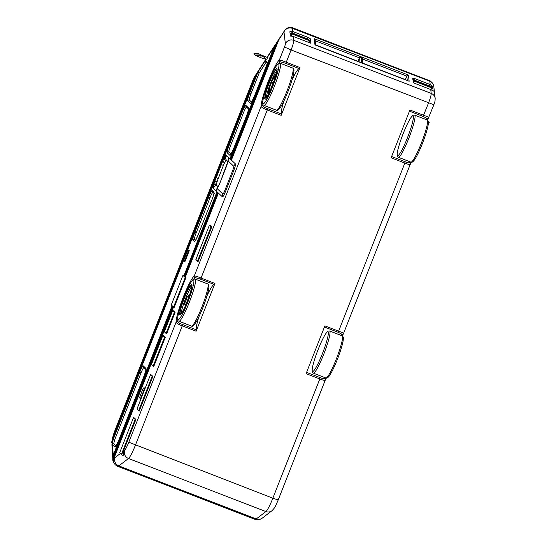 <?xml version="1.0" encoding="UTF-8"?>
<svg xmlns="http://www.w3.org/2000/svg" width="547" height="547" viewBox="0 0 547 547"><rect width="100%" height="100%" fill="white"/><g stroke="black" fill="none" stroke-linecap="round" stroke-linejoin="round"><path stroke-width="0.82" d="M268.358 93.995A10.352 1.333 111.1 0 1 268.345 93.981A10.352 1.333 111.1 0 1 268.844 90.043A10.352 1.333 111.1 0 0 268.345 93.981L268.345 93.981A10.352 1.333 111.1 0 0 268.358 93.995A10.352 1.333 111.1 0 0 268.55 94.029A10.352 1.333 111.1 0 1 268.358 93.995M269.213 88.751A10.352 1.333 111.1 0 1 270.656 84.539A10.352 1.333 111.1 0 0 269.213 88.751M271.326 82.816A10.352 1.333 111.1 0 1 273.158 78.665A10.352 1.333 111.1 0 0 271.326 82.816M273.732 77.524A10.352 1.333 111.1 0 1 275.791 74.707A10.352 1.333 111.1 0 1 275.927 74.761A10.352 1.333 111.1 0 1 275.975 74.809A10.352 1.333 111.1 0 0 275.927 74.761A10.352 1.333 111.1 0 0 275.791 74.707L275.791 74.707A10.352 1.333 111.1 0 0 273.732 77.524M265.445 97.886A15.036 1.935 111.1 0 1 269.288 82.85A15.036 1.935 111.1 0 1 276.365 69.886A15.036 1.935 111.1 0 1 276.454 69.941A15.036 1.935 111.1 0 1 272.611 84.983A15.036 1.935 111.1 0 1 265.534 97.94A15.036 1.935 111.1 0 1 265.445 97.886A15.036 1.935 111.1 0 1 269.288 82.85A15.036 1.935 111.1 0 1 276.365 69.886A15.036 1.935 111.1 0 1 276.454 69.941A15.036 1.935 111.1 0 1 272.611 84.983A15.036 1.935 111.1 0 1 265.534 97.94A15.036 1.935 111.1 0 1 265.445 97.886M273.555 79.124L273.343 78.987C272.857 78.132 273.138 77.653 274.163 77.537L273.548 79.124M275.373 76.785L274.539 78.235C274.061 77.373 274.334 76.895 275.367 76.778L275.36 76.778M269.883 90.713L269.049 92.163C268.57 91.308 268.844 90.823 269.876 90.713L269.883 90.713M269.767 88.717L268.939 90.166C268.461 89.305 268.734 88.826 269.767 88.71L269.767 88.717M273.151 81.824A2.749 0.356 111.1 0 1 272.42 84.641A2.749 0.356 111.1 0 1 271.134 86.932A2.749 0.356 111.1 0 1 271.127 86.925C270.389 83.274 269.986 84.026 273.103 81.811A2.749 0.356 111.1 0 1 273.151 81.824M180.325 313.67A15.036 1.935 111.1 0 1 184.168 298.635A15.036 1.935 111.1 0 1 191.245 285.671A15.036 1.935 111.1 0 1 191.334 285.725A15.036 1.935 111.1 0 1 187.491 300.768A15.036 1.935 111.1 0 1 180.414 313.725A15.036 1.935 111.1 0 1 180.325 313.67M265.644 59.261L264.064 57.271L265.644 59.261L261.008 57.77L255.121 55.179L253.794 53.873C254.991 53.483 256.502 53.435 258.328 53.709L259.572 54.091M259.729 54.146L264.064 57.271L262.751 56.026M255.121 55.179L261.001 55.377L259.688 54.132L253.808 53.934M261.008 57.77L261.001 55.377L260.857 57.715M430.776 89.51L430.797 89.455A1.292 1.244 -6.5 0 1 432.971 89.099A6.461 6.222 173.5 0 0 430.523 87.417L413.012 80.655A1.292 1.244 -6.5 0 1 413.812 81.667L413.963 83.014M432.971 89.099L433.217 91.226L432.711 90.747L433.217 91.226A6.461 6.222 173.5 0 0 430.762 89.544L413.258 82.782L413.012 80.655M172.045 305.91L113.222 455.227L112.942 457.798L113.632 460.772L114.077 457.989L173.454 307.25M173.043 306.86L113.626 457.709L113.605 458.967L173.324 307.127M227.86 161.488L226.396 160.093A6.461 0.827 -68.9 0 0 225.747 160.599A6.461 0.827 -68.9 0 0 225.637 160.756A3.227 2.756 -146.6 0 1 224.585 157.618L226.711 155.738L229.125 158.028L228.058 160.866A9.415 1.21 111.1 0 1 225.603 168.592L220.427 181.734A9.415 1.21 111.1 0 1 217.138 188.619L216.222 191.006L222.465 196.92A6.461 0.827 -68.9 0 0 225.48 191.539L233.74 170.561A6.461 0.827 -68.9 0 0 235.456 163.943L231.408 160.114L278.792 39.835L284.891 29.996M253.384 79.171L114.549 431.624L112.244 438.735L111.937 442.236L257.904 71.507L253.384 79.171A9.689 1.244 -68.9 0 0 252.974 80.177L114.938 430.605A9.689 1.244 -68.9 0 0 114.549 431.624M218.014 192.701L184.982 276.55L185.262 276.816L218.294 192.968M279.647 37.989L277.363 42.023L230.998 159.724L231.278 159.991L278.334 40.533L279.879 37.647M172.599 306.436L113.345 456.868L113.393 457.75L172.879 306.703M217.569 192.284L184.537 276.132L184.818 276.399L217.85 192.551M278.115 40.348L275.832 44.375L230.56 159.307L230.841 159.574L276.803 42.885L278.402 39.924M276.625 42.632L274.341 46.666L230.13 158.904L230.41 159.17L275.312 45.169L276.891 42.242M217.138 191.881L184.113 275.729L184.394 275.996L217.419 192.141M172.175 306.033L113.25 455.617L113.304 456.451L172.455 306.299M144.928 388.849A3.227 0.417 -68.9 0 0 144.907 388.418L144.387 387.926A3.227 0.417 -68.9 0 0 144.367 387.912A3.227 0.417 -68.9 0 0 144.346 387.905M140.504 398.831L140.764 398.934A3.227 0.417 -68.9 0 0 140.784 398.941A3.227 0.417 -68.9 0 0 141.023 398.77M175.102 312.323L172.989 310.491L175.102 312.323L166.582 333.95L164.326 331.735L166.069 333.39L174.356 312.364L172.606 310.71L164.326 331.735M152.88 376.357L150.842 374.592L152.88 376.357L139.198 411.105L137.01 408.958L138.685 410.544L152.134 376.398L150.459 374.811L137.01 408.958M165.317 337.164L163.204 335.332L165.317 337.164L153.659 366.77L151.396 364.555L153.146 366.21L164.572 337.205L162.821 335.543L151.396 364.555M211.792 226.82L209.747 225.056L211.792 226.82L198.069 261.644L195.881 259.497L197.556 261.083L211.039 226.855L209.364 225.268L195.881 259.497M182.93 275.353L171.279 304.939L173.563 307.106L185.214 277.52L182.93 275.353L183.313 275.141L185.665 277.363L174.069 307.667L185.959 277.479L185.392 276.939L218.424 193.091M135.929 419.399L133.824 417.573L135.929 419.399L123.41 451.172L124.641 450.236A9.689 1.244 -68.9 0 0 128.791 442.229L176.059 322.231A25.736 3.309 111.1 0 1 183.238 297.24A25.736 3.309 111.1 0 1 194.294 275.934C195.252 275.852 197.556 276.584 201.214 278.122L214.957 283.428L196.141 331.195L182.397 325.889C178.678 324.535 176.565 323.311 176.059 322.231A1.292 1.224 179 0 1 177.748 321.561C178.144 322.525 179.813 323.53 182.746 324.569L196.489 329.875A24.444 3.145 111.1 0 1 198.869 316.87M275.428 44.471L273.89 47.357L230 158.78L226.273 155.245A6.461 0.827 111.1 0 0 225.938 155.362C225.193 155.833 224.181 157.584 222.909 160.606L222.971 160.599A9.415 1.21 111.1 0 1 224.585 157.618A3.644 0.472 -68.9 0 0 222.971 160.599A3.227 1.614 -154.6 0 0 224.53 162.801A6.461 0.827 -68.9 0 0 224.509 162.849A6.461 0.827 -68.9 0 0 223.381 165.481L218.205 178.623A6.461 0.827 -68.9 0 0 217.214 181.358A6.461 0.827 -68.9 0 0 217.193 181.44A6.461 0.827 -68.9 0 0 216.53 183.86A6.461 0.827 -68.9 0 0 216.482 184.113A6.461 0.827 -68.9 0 0 216.489 185.242L218.123 186.787M432.978 83.869L433.805 86.488A6.461 6.222 173.5 0 0 429.833 81.441L429.149 80.532C429.935 80.498 431.207 81.612 432.978 83.869L432.978 83.869A6.461 6.017 151.6 0 0 429.737 81.154L292.413 28.382A6.461 6.222 173.5 0 0 283.989 31.856L284.611 30.379C287.476 27.398 290.129 26.536 292.563 27.794L292.447 28.15A6.461 6.277 -152 0 0 284.508 30.543M265.958 58.994L254.075 77.483M343.673 333.602C343.954 333.267 342.278 332.46 338.641 331.181L324.897 325.875L306.081 373.642L319.824 378.948L320.173 377.628C322.983 378.804 324.508 379.03 324.733 378.305A24.444 3.145 111.1 0 1 324.754 377.567M428.704 117.742C428.992 117.4 427.31 116.593 423.672 115.314L409.929 110.009L391.112 157.775L404.855 163.081L405.204 161.762C408.014 162.938 409.539 163.17 409.765 162.445A24.444 3.145 111.1 0 1 409.785 161.7M299.988 67.561L281.172 115.328L267.428 110.022C263.709 108.668 261.596 107.451 261.09 106.364A25.736 3.309 111.1 0 1 268.269 81.373A25.736 3.309 111.1 0 1 279.332 60.067C280.283 59.985 282.587 60.717 286.245 62.255L299.988 67.561L299.394 68.642L284.878 63.042L280.098 61.722A1.292 1.258 -126.6 0 1 279.332 60.067L284.467 47.021A3.227 0.417 -68.9 0 0 285.363 43.822L283.989 31.856L278.792 39.835M341.034 335.386A24.444 3.145 111.1 0 1 342.053 334.333A1.292 1.258 -126.6 0 0 343.249 334.183L410.565 163.553A1.292 1.224 179 0 0 409.765 162.445M410.469 164.038C410.298 164.859 408.431 164.544 404.855 163.081L338.641 331.181L338.046 332.261L324.446 327.01L338.046 332.261M426.065 119.526A24.444 3.145 111.1 0 1 427.084 118.473A1.292 1.258 -126.6 0 0 428.28 118.316L433.88 104.75L291.093 49.948L286.245 62.255L285.65 63.336L285.021 63.096M292.413 28.382L292.768 31.487C291.148 31.097 290.177 31.186 289.855 31.76L290.04 33.34A6.461 6.222 -6.5 0 1 293.028 33.757L310.532 40.519L310.354 38.933A2.585 0.609 22.9 0 0 307.879 37.319L307.435 38.823L292.529 33.073L292.33 33.531M293.028 33.757L293.096 34.358L310.6 41.114L310.846 43.247L310.217 43.001M430.455 86.816L412.944 80.053L412.766 78.474A2.585 0.609 22.9 0 1 415.077 78.706L429.976 84.464A2.585 0.609 -157.1 0 1 430.188 84.546L432.725 86.918L432.903 88.498A6.461 6.222 -6.5 0 0 430.455 86.816L430.523 87.417M315.66 44.957L358.025 61.312L359.488 57.845L361.136 56.806L361.806 62.645L362.237 62.809L361.567 56.97L362.312 58.932M217.009 191.751L183.983 275.606L183.313 275.141M216.222 191.006L213.72 188.633L213.672 185.283A3.227 2.55 11.5 0 1 216.53 183.86M217.193 181.44A3.227 1.313 17.8 0 0 214.636 181.754A3.644 0.472 -68.9 0 0 213.672 185.283A9.415 1.21 111.1 0 1 214.636 181.754L214.65 181.583C212.988 185.932 213.282 186.459 213.2 187.949A6.461 0.827 -68.9 0 0 213.282 188.223L213.72 188.633M267.517 57.524L260.249 54.577L267.517 57.524L266.806 59.322L265.322 58.748M189.262 250.642L187.942 249.726L183.525 260.933L184.25 261.623L184.845 261.856L189.262 250.642L187.942 249.726M266.054 62.296L259.08 73.182L251.1 93.441A6.461 0.827 -68.9 0 0 249.384 100.06L251.613 102.166M246.471 107.055A6.461 0.827 -68.9 0 0 243.613 112.456L230.608 145.454A6.461 0.827 -68.9 0 0 228.899 152.073L231.039 154.097M212.927 192.209A6.461 0.827 -68.9 0 0 210.069 197.611L196.236 232.714A6.461 0.827 -68.9 0 0 194.527 239.333L195.573 240.324M143.861 367.55A6.461 0.827 -68.9 0 0 140.996 372.951L115.684 437.224A6.461 0.827 -68.9 0 0 113.967 443.843L116.108 445.867M225.637 160.756A6.461 0.827 -68.9 0 0 224.53 162.801M222.909 160.606L222.581 161.433L222.937 160.661A3.227 1.586 -155 0 0 224.509 162.849M214.957 180.797L216.243 177.679L218.205 178.623M113.222 455.227L112.545 444.814A6.461 6.174 -3.7 0 0 112.08 447.542L112.039 447.138A6.461 6.154 -6.8 0 1 112.299 444.581A7.747 0.998 111.1 0 1 112.409 442.653A7.747 0.998 111.1 0 1 114.357 436.636L139.676 372.363A7.747 0.998 111.1 0 1 143.293 365.902L145.953 368.425A7.747 0.998 111.1 0 1 143.895 376.363L118.583 440.636A7.747 0.998 111.1 0 1 114.966 447.097L112.299 444.581A1.292 1.279 133.4 0 1 113.967 443.843M267.483 62.939L254.088 96.942A7.747 0.998 111.1 0 1 250.471 103.404L247.723 100.798A7.747 0.998 111.1 0 1 249.774 92.853L257.999 71.978L265.343 60.519L267.592 62.652M266.102 62.214L265.343 60.519M259.08 73.182L257.999 71.978M135.177 419.44L133.434 417.792L119.649 452.8L121.386 454.448L135.177 419.44L135.629 419.289L121.605 454.899L123.178 455.507L123.41 451.172M121.386 454.448L119.649 452.8M152.134 376.398L152.586 376.247L138.897 410.988L138.685 410.544M164.572 337.205L165.023 337.048L153.358 366.654L153.146 366.21M174.356 312.364L174.808 312.207L166.288 333.834L166.069 333.39M211.039 226.855L211.491 226.704L197.768 261.534L197.556 261.083M184.25 261.623L188.667 250.417M173.563 307.106L171.279 304.939M185.214 277.52L185.959 277.479M143.594 387.987A2.906 0.376 -68.9 0 0 142.309 390.414L140.531 394.927A2.906 0.376 -68.9 0 0 139.745 397.881A2.906 0.376 -68.9 0 0 139.765 397.908L140.285 398.401A2.906 0.376 -68.9 0 0 141.639 395.98L143.417 391.467A2.906 0.376 -68.9 0 0 144.189 388.486L143.67 387.994A2.906 0.376 -68.9 0 0 143.594 387.987L144.005 387.802A3.227 0.417 111.1 0 1 144.066 387.796A3.227 0.417 111.1 0 1 144.087 387.809L144.606 388.302A3.227 0.417 111.1 0 1 143.752 391.611L141.974 396.124A3.227 0.417 111.1 0 1 140.483 398.831L139.943 398.325A3.227 0.417 111.1 0 1 139.923 398.291A3.227 0.417 111.1 0 1 139.909 398.243M140.285 398.401L140.463 398.818A3.227 0.417 111.1 0 1 140.463 398.818L140.784 398.941M209.364 225.268L209.747 225.056M172.606 310.71L172.989 310.491M162.821 335.543L163.204 335.332M150.459 374.811L150.842 374.592M133.824 417.573L133.434 417.792M362.962 63.22L405.32 79.575L406.79 76.108L362.476 59.001M361.806 62.645A1.292 1.244 173.5 0 0 360.931 62.618M362.887 63.37A1.292 1.244 173.5 0 0 362.237 62.809M293.096 34.358A6.461 6.222 173.5 0 0 290.108 33.941A1.292 1.244 -6.5 0 1 291.496 35.035L291.613 36.027M308.679 42.372L308.918 41.811A1.292 1.244 -6.5 0 1 310.6 41.114M112.244 438.735L111.937 445.326A6.461 6.174 -3.7 0 1 112.409 442.653L112.299 440.964M254.923 75.93L253.835 77.947A6.461 1.757 23.2 0 0 253.794 78.132M325.636 377.902L325.533 379.413A1.292 1.224 179 0 0 325.533 379.413L278.204 499.958L272.844 498.208L319.824 378.948C323.4 380.404 325.267 380.726 325.438 379.898M342.053 334.333L338.668 332.501M427.084 118.473L423.132 116.415M207.026 295.742A24.444 3.145 111.1 0 1 214.342 284.502L199.846 278.908L195.067 277.589A1.292 1.258 -126.6 0 1 194.294 275.934L261.09 106.364A1.292 1.224 179 0 1 262.779 105.694C263.182 106.665 264.844 107.663 267.777 108.709L281.52 114.015A24.444 3.145 111.1 0 1 283.9 101.004M196.489 329.875L196.141 331.195M214.957 283.428L214.362 284.508L200.619 279.202L267.777 108.709M292.057 79.883A24.444 3.145 111.1 0 1 299.373 68.642L285.65 63.336M281.52 114.015L281.172 115.328M325.533 379.413A1.292 1.224 179 0 0 324.733 378.305M429.21 122.412L428.198 121.017L429.21 122.412L428.424 122.282M112.299 439.528L112.272 440.574L256.817 73.626L255.846 75.124L112.299 439.528M113.263 435.33L112.491 438.284L255.175 76.054L254.198 77.544L113.263 435.33M113.68 459.501L113.188 459.309M112.949 457.784L113.516 458.003L112.942 457.798M113.407 456.711L112.86 456.499M220.427 181.734L227.88 161.399A3.227 2.585 11.2 0 1 228.058 160.866L233.829 166.329A6.461 6.393 -46.6 0 1 235.456 163.943M222.465 196.92A6.461 6.393 -46.6 0 1 222.896 194.076L217.138 188.619A3.227 2.756 -146.6 0 1 217.426 187.997L217.152 188.571M225.747 160.599A3.227 2.858 -139.6 0 1 224.851 157.16A6.461 6.393 -46.6 0 1 226.273 155.245M213.282 188.223A6.461 6.393 -46.6 0 1 213.521 185.939A3.227 2.694 5 0 1 216.482 184.113M361.567 56.97L408.431 75.069L406.79 76.108L407.296 80.518M408.431 75.069L409.149 81.271L408.52 81.031M409.149 81.271L315.455 45.1M314.976 44.916L314.265 38.714L315.01 40.676M430.551 87.274L429.634 86.002L430.188 84.546L429.833 81.441M413.737 82.966L413.258 82.782M291.161 33.463L292.529 33.073L292.98 31.569L307.879 37.319M292.98 31.569A2.585 0.609 -157.1 0 0 292.768 31.487L292.426 33.032M291.079 36.047L290.354 36.068L290.108 33.941M179.854 314.867A16.328 2.099 111.1 0 1 184.182 298.142A16.328 2.099 111.1 0 1 191.806 284.529A16.328 2.099 111.1 0 1 187.477 301.26A16.328 2.099 111.1 0 1 179.854 314.867M191.539 286.696A15.036 1.935 -68.9 0 0 185.221 299.462A15.036 1.935 -68.9 0 0 181.317 313.164M207.846 284.002A22.605 2.906 -68.9 0 0 207.716 283.914A22.605 2.906 111.1 0 1 207.846 284.002A22.605 2.906 111.1 0 1 202.069 306.607A22.605 2.906 111.1 0 1 191.429 326.094A22.605 2.906 -68.9 0 0 202.069 306.607A22.605 2.906 -68.9 0 0 207.846 284.002M178.336 320.898C177.912 321.103 177.7 320.029 177.7 317.677C178.233 313.363 180.086 307.045 183.252 298.73C186.069 291.517 188.66 285.992 191.047 282.156C193.624 278.929 192.558 279.264 195.17 279.073L207.716 283.914L195.17 279.073A22.605 2.906 111.1 0 1 195.3 279.155A22.605 2.906 111.1 0 1 189.522 301.766A22.605 2.906 111.1 0 1 178.883 321.246A22.605 2.906 -68.9 0 0 189.522 301.766A22.605 2.906 -68.9 0 0 195.3 279.155A22.605 2.906 -68.9 0 0 195.17 279.073C192.558 279.264 193.624 278.929 191.047 282.156C188.66 285.992 186.069 291.517 183.252 298.73C180.086 307.045 178.233 313.363 177.7 317.677C177.7 320.029 177.912 321.103 178.336 320.898L191.429 326.094L178.883 321.246M193.631 279.893A21.312 2.742 -68.9 0 0 183.683 297.664A21.312 2.742 -68.9 0 0 178.028 319.503A21.312 2.742 -68.9 0 0 187.977 301.732A21.312 2.742 -68.9 0 0 193.631 279.893A21.312 2.742 111.1 0 1 187.977 301.732A21.312 2.742 111.1 0 1 178.028 319.503A21.312 2.742 111.1 0 1 183.683 297.664A21.312 2.742 111.1 0 1 193.631 279.893M208.571 285.664A21.312 2.742 111.1 0 1 202.916 307.503A21.312 2.742 111.1 0 1 192.968 325.267A21.312 2.742 -68.9 0 0 202.916 307.503A21.312 2.742 -68.9 0 0 208.571 285.664M264.974 99.089A16.328 2.099 111.1 0 1 269.302 82.358A16.328 2.099 111.1 0 1 276.926 68.744A16.328 2.099 111.1 0 1 272.591 85.476A16.328 2.099 111.1 0 1 264.974 99.089M276.652 70.912A15.036 1.935 -68.9 0 0 270.341 83.677A15.036 1.935 -68.9 0 0 266.437 97.38M280.201 63.206L292.748 68.054A22.605 2.906 111.1 0 1 292.877 68.136A22.605 2.906 -68.9 0 0 292.748 68.054A22.605 2.906 111.1 0 1 292.877 68.136A22.605 2.906 111.1 0 1 287.1 90.74A22.605 2.906 111.1 0 1 276.461 110.227A22.605 2.906 -68.9 0 0 287.1 90.74A22.605 2.906 -68.9 0 0 292.877 68.136A22.605 2.906 111.1 0 1 287.1 90.74A22.605 2.906 111.1 0 1 276.461 110.227L263.914 105.38A22.605 2.906 -68.9 0 0 274.553 85.9A22.605 2.906 -68.9 0 0 280.331 63.295A22.605 2.906 -68.9 0 0 280.201 63.206A22.605 2.906 111.1 0 1 280.331 63.295A22.605 2.906 111.1 0 1 274.553 85.9A22.605 2.906 111.1 0 1 263.914 105.38A22.605 2.906 -68.9 0 0 274.553 85.9A22.605 2.906 -68.9 0 0 280.331 63.295A22.605 2.906 -68.9 0 0 280.201 63.206C277.589 63.404 278.655 63.062 276.078 66.29C273.691 70.125 271.1 75.65 268.283 82.864C265.117 91.178 263.264 97.496 262.731 101.81C262.731 104.162 262.943 105.236 263.367 105.038C262.943 105.236 262.731 104.162 262.731 101.81C263.264 97.496 265.117 91.178 268.283 82.864C271.1 75.65 273.691 70.125 276.078 66.29C278.655 63.062 277.589 63.404 280.201 63.206C277.589 63.404 278.655 63.062 276.078 66.29C273.691 70.125 271.1 75.65 268.283 82.864C265.117 91.178 263.264 97.496 262.731 101.81C262.731 104.162 262.943 105.236 263.367 105.038M278.662 64.033A21.312 2.742 -68.9 0 0 268.714 81.797A21.312 2.742 -68.9 0 0 263.059 103.636A21.312 2.742 -68.9 0 0 273.008 85.865A21.312 2.742 -68.9 0 0 278.662 64.033A21.312 2.742 111.1 0 1 273.008 85.865A21.312 2.742 111.1 0 1 263.059 103.636A21.312 2.742 111.1 0 1 268.714 81.797A21.312 2.742 111.1 0 1 278.662 64.033A21.312 2.742 111.1 0 1 273.008 85.865A21.312 2.742 111.1 0 1 263.059 103.636A21.312 2.742 111.1 0 1 268.714 81.797A21.312 2.742 111.1 0 1 278.662 64.033M293.602 69.797A21.312 2.742 111.1 0 1 287.948 91.636A21.312 2.742 111.1 0 1 277.999 109.4A21.312 2.742 -68.9 0 0 287.948 91.636A21.312 2.742 -68.9 0 0 293.602 69.797A21.312 2.742 -68.9 0 1 287.948 91.636A21.312 2.742 -68.9 0 1 277.999 109.4M427.316 120.039A22.605 2.906 -68.9 0 0 427.186 119.957L427.733 120.299C428.595 121.947 428.574 120.805 428.157 125.051C427.337 129.509 425.539 135.348 422.769 142.582C419.522 150.883 416.65 156.798 414.147 160.326C412.766 162.097 411.686 162.698 410.9 162.131A22.605 2.906 -68.9 0 0 421.539 142.644A22.605 2.906 -68.9 0 0 427.316 120.039M413.101 115.937A21.312 2.742 -68.9 0 0 403.153 133.7A21.312 2.742 -68.9 0 0 397.498 155.539A21.312 2.742 -68.9 0 0 407.447 137.776A21.312 2.742 -68.9 0 0 413.101 115.937M398.353 157.283L397.806 156.941C397.382 157.146 397.17 156.066 397.17 153.714C397.703 149.399 399.556 143.082 402.722 134.767C405.539 127.554 408.13 122.029 410.517 118.193C413.094 114.966 412.028 115.308 414.64 115.109A22.605 2.906 111.1 0 1 414.77 115.198A22.605 2.906 111.1 0 1 408.992 137.803A22.605 2.906 111.1 0 1 398.353 157.283L410.9 162.131M428.041 121.701A21.312 2.742 111.1 0 1 422.387 143.54A21.312 2.742 111.1 0 1 412.438 161.31M273.336 77.913L273.185 78.289L273.336 77.913M274.539 77.154L274.389 77.53L274.539 77.154M273.541 81.517L273.391 81.9L273.541 81.517M271.1 87.718L270.95 88.094L271.1 87.718M269.049 91.082L268.898 91.465L269.049 91.082M268.939 89.086L268.789 89.462L268.939 89.086M270.847 83.219L270.697 83.602L270.847 83.219M271.134 83.438L270.758 84.388L271.134 83.438M342.285 335.906A22.605 2.906 -68.9 0 0 342.155 335.817L342.702 336.166C343.557 337.814 343.543 336.665 343.126 340.911C342.306 345.369 340.507 351.215 337.738 358.449C334.49 366.743 331.619 372.657 329.116 376.186C327.735 377.956 326.655 378.558 325.868 377.998A22.605 2.906 -68.9 0 0 336.508 358.511A22.605 2.906 -68.9 0 0 342.285 335.906M328.07 331.797A21.312 2.742 -68.9 0 0 318.122 349.567A21.312 2.742 -68.9 0 0 312.467 371.406A21.312 2.742 -68.9 0 0 322.415 353.636A21.312 2.742 -68.9 0 0 328.07 331.797M313.322 373.15L312.775 372.801C312.351 373.006 312.132 371.933 312.139 369.581C312.672 365.266 314.525 358.948 317.691 350.634C320.501 343.42 323.099 337.896 325.479 334.06C328.063 330.832 326.997 331.167 329.609 330.976A22.605 2.906 111.1 0 1 329.738 331.058A22.605 2.906 111.1 0 1 323.961 353.67A22.605 2.906 111.1 0 1 313.322 373.15L325.868 377.998M343.01 337.567A21.312 2.742 111.1 0 1 337.355 359.406A21.312 2.742 111.1 0 1 327.407 377.17M185.194 304.576A4.786 0.615 -68.9 0 0 185.214 304.59A4.786 0.615 -68.9 0 0 187.464 300.488A4.786 0.615 -68.9 0 0 188.694 295.681A4.786 0.615 -68.9 0 0 188.66 295.66A4.786 0.615 -68.9 0 0 188.612 295.66M187.108 296.447A3.494 0.451 111.1 0 1 186.185 300.029A3.494 0.451 111.1 0 1 184.551 302.949A3.494 0.451 111.1 0 1 185.481 299.366A3.494 0.451 111.1 0 1 187.108 296.447M430.756 86.939A1.292 1.244 -6.5 0 1 432.725 86.918M182.746 324.569L135.417 445.149A16.143 2.079 111.1 0 1 128.497 458.502L118.815 465.887A38.748 4.985 111.1 0 1 117.564 466.283L254.991 519.342A38.748 4.985 -68.9 0 0 256.242 518.946L265.924 511.561A16.143 2.079 -68.9 0 0 272.844 498.208L128.791 442.229M254.991 519.342C258.293 519.841 259.989 519.848 260.071 519.349L262.28 518.118A6.461 6.27 -127.3 0 1 256.242 518.946L118.815 465.887A6.461 6.27 -127.3 0 1 114.959 457.62L120.231 453.6M114.077 457.989A32.294 4.15 -68.9 0 0 114.959 457.62M222.896 194.076A3.644 0.472 -68.9 0 0 224.598 191.04L232.858 170.062A3.644 0.472 -68.9 0 0 233.829 166.329M278.334 40.533L277.363 42.023M113.345 456.868A32.294 4.15 -68.9 0 0 113.496 457.463M276.803 42.885L275.832 44.375M275.312 45.169L274.341 46.666M266.232 59.103L257.343 72.737M273.89 47.357L267.36 57.373M427.925 118.501A25.736 3.309 -68.9 0 0 426.906 119.848M410.619 162.021A25.736 3.309 -68.9 0 0 410.496 163.177M342.894 334.361A25.736 3.309 -68.9 0 0 341.868 335.714M325.588 377.888A25.736 3.309 -68.9 0 0 325.465 379.044M423.699 116.641L409.477 111.15L423.077 116.395L428.52 103.007A9.689 1.244 -68.9 0 0 431.207 93.407L430.742 89.496L433.039 91.014M310.846 43.247L293.342 36.485L293.78 40.348A9.689 1.244 111.1 0 1 291.093 49.948L284.467 47.021M285.363 43.822A6.461 6.222 173.5 0 1 293.78 40.348L431.207 93.407A6.461 6.222 173.5 0 1 435.18 98.453L435.015 101.133L433.88 104.75M314.265 38.714L361.136 56.806M229.89 155.334L227.231 152.811A7.747 0.998 111.1 0 1 229.289 144.873L242.287 111.868A7.747 0.998 111.1 0 1 245.904 105.407L248.564 107.93A7.747 0.998 111.1 0 1 246.512 115.868L233.507 148.873A7.747 0.998 111.1 0 1 229.89 155.334A1.292 1.279 -46.6 0 1 230.725 154.569M194.917 232.126L208.742 197.023A7.747 0.998 111.1 0 1 212.359 190.561L213.932 192.052A7.747 0.998 111.1 0 1 211.874 199.99L198.048 235.094A7.747 0.998 111.1 0 1 194.431 241.555L192.859 240.071A7.747 0.998 111.1 0 1 194.917 232.126L196.236 232.714M124.641 450.236A6.461 6.27 -127.3 0 0 128.497 458.502L265.924 511.561A6.461 6.27 -127.3 0 0 271.955 510.741L262.28 518.118M224.598 191.04L225.48 191.539M232.858 170.062L233.74 170.561M214.65 181.583L214.67 181.631A3.227 1.265 18.4 0 1 217.214 181.358M114.357 436.636L115.684 437.224M115.793 446.331A1.292 1.279 133.4 0 0 114.966 447.097M139.676 372.363L140.996 372.951M143.293 365.902A1.292 1.279 133.4 0 0 143.601 367.304L145.953 369.533M115.8 446.407L118.576 440.629L143.895 376.363C146.446 369.485 145.94 368.822 145.96 369.3L146.261 369.827M145.953 368.425A1.292 1.279 133.4 0 0 145.96 369.389M254.088 96.942L267.524 62.796M250.471 103.404A1.292 1.279 -46.6 0 1 251.299 102.638M247.723 100.798A1.292 1.279 -46.6 0 1 249.384 100.06M249.774 92.853L251.1 93.441M246.512 115.868L246.506 115.855C249.063 108.983 248.55 108.327 248.57 108.798L248.871 109.325M248.57 108.894A1.292 1.279 -46.6 0 1 248.564 107.93M248.564 109.038L246.212 106.809A1.292 1.279 -46.6 0 1 245.904 105.407M233.507 148.873L246.506 115.855M243.613 112.456L242.287 111.868M230.608 145.454L229.289 144.873M227.231 152.811A1.292 1.279 -46.6 0 1 228.899 152.073M194.431 241.555A1.292 1.279 -46.6 0 1 195.258 240.789M195.272 240.858L198.048 235.094M192.859 240.071A1.292 1.279 -46.6 0 1 194.527 239.333M213.939 193.016A1.292 1.279 -46.6 0 1 213.932 192.052M213.932 193.159L212.667 191.963A1.292 1.279 -46.6 0 1 212.359 190.561M208.742 197.023L210.069 197.611M143.67 387.994L144.066 387.796M141.639 395.98L142.049 396.158M143.417 391.467L143.827 391.638M144.189 388.486L144.907 388.418M139.943 398.325L139.765 397.908M359.994 62.255L359.488 57.845L315.175 40.738M307.25 39.247L307.435 38.823L308.604 39.774M308.686 39.808L308.665 39.63A1.292 1.244 173.5 0 1 310.354 38.933M308.993 42.488L308.918 41.811M429.347 86.392L429.525 85.961L414.626 80.211L414.441 80.635M290.731 35.999L293.342 36.485A6.461 6.222 173.5 0 0 290.354 36.068M117.564 466.283L115.267 464.827C113.291 462.058 112.477 460.177 112.832 459.179A6.461 6.174 -3.7 0 1 112.935 457.648M111.773 442.844A6.461 6.174 -3.7 0 1 111.882 441.258M113.4 434.708L114.938 430.605M253.835 77.947L252.974 80.177M306.58 372.384L320.173 377.628M391.611 156.517L405.204 161.762M195.067 277.589A24.444 3.145 -68.9 0 0 193.617 279.216M177.837 320.098A24.444 3.145 -68.9 0 0 177.748 321.561M280.098 61.722A24.444 3.145 -68.9 0 0 278.649 63.356M262.868 104.231A24.444 3.145 -68.9 0 0 262.779 105.694M255.155 76.101L254.184 77.592M113.27 435.323A9.689 1.244 -68.9 0 0 113.126 435.788M217.426 187.997L220.448 181.693M228.106 160.462A3.227 3.2 -46.6 0 1 229.125 158.028M216.174 190.965A3.227 3.2 -46.6 0 1 217.193 188.373M226.396 160.093A3.227 3.2 -46.6 0 1 226.711 155.738M213.761 188.674A3.227 3.2 -46.6 0 1 216.489 185.242M223.381 165.481L221.419 164.538L222.581 161.433M216.297 177.666L221.419 164.538M429.976 84.464L429.634 86.002M413.614 79.978L414.626 80.211L415.077 78.706M413.655 80.334L413.559 79.486A1.292 1.244 173.5 0 0 412.766 78.474M430.694 89.517L413.518 82.843M289.855 31.76A1.292 1.244 -6.5 0 1 291.25 32.854L291.305 33.346M310.539 43.083L293.267 36.458M208.263 284.262C209.125 285.91 209.111 284.761 208.687 289.007C207.867 293.465 206.069 299.312 203.299 306.546C200.052 314.84 197.18 320.754 194.677 324.282C193.303 326.053 192.216 326.655 191.429 326.094C192.216 326.655 193.303 326.053 194.677 324.282C197.18 320.754 200.052 314.84 203.299 306.546C206.069 299.312 207.867 293.465 208.687 289.007C209.111 284.761 209.125 285.91 208.263 284.262M293.295 68.396C294.156 70.043 294.142 68.901 293.718 73.141C292.898 77.606 291.1 83.445 288.331 90.679C285.083 98.98 282.211 104.887 279.708 108.422C278.334 110.193 277.247 110.795 276.461 110.227L263.914 105.38L276.461 110.227C277.247 110.795 278.334 110.193 279.708 108.422C282.211 104.887 285.083 98.98 288.331 90.679C291.1 83.445 292.898 77.606 293.718 73.141C294.142 68.901 294.156 70.043 293.295 68.396C294.156 70.043 294.142 68.901 293.718 73.141C292.898 77.606 291.1 83.445 288.331 90.679C285.083 98.98 282.211 104.887 279.708 108.422C278.334 110.193 277.247 110.795 276.461 110.227M414.64 115.109L427.186 119.957M271.674 82.85C270.642 82.959 270.368 83.445 270.847 84.3M271.927 87.342C270.895 87.458 270.621 87.944 271.1 88.799M274.368 81.147C273.336 81.257 273.062 81.742 273.541 82.597M329.609 330.976L342.155 335.817M185.802 304.864L184.859 304.344C183.416 304.077 185.337 299.284 186.91 296.426L189.276 295.852M275.196 44.82L267.107 57.23M292.563 27.794L429.149 80.532M254.082 96.928L251.312 102.706M267.271 63.452L265.685 61.948M233.501 148.859L230.731 154.637M198.041 235.087L211.867 199.976C214.424 193.105 213.918 192.448 213.939 192.92L214.239 193.447M139.745 397.881L139.923 398.291M112.08 447.542L112.832 459.179M112.039 447.138L111.937 445.381M252.94 80.115L114.904 430.544M433.805 86.488L435.18 98.453M278.204 499.958C274.608 508.389 275.162 506.419 274.081 508.402L271.955 510.741M199.983 278.963L200.619 279.202M343.249 334.183L341.916 335.728M428.28 118.316L426.947 119.861M410.667 162.042L410.565 163.553M227.88 161.399L228.167 160.524M362.394 58.283L362.982 63.411M315.236 44.977L408.835 81.113M315.093 40.027L315.681 45.148"/></g></svg>
